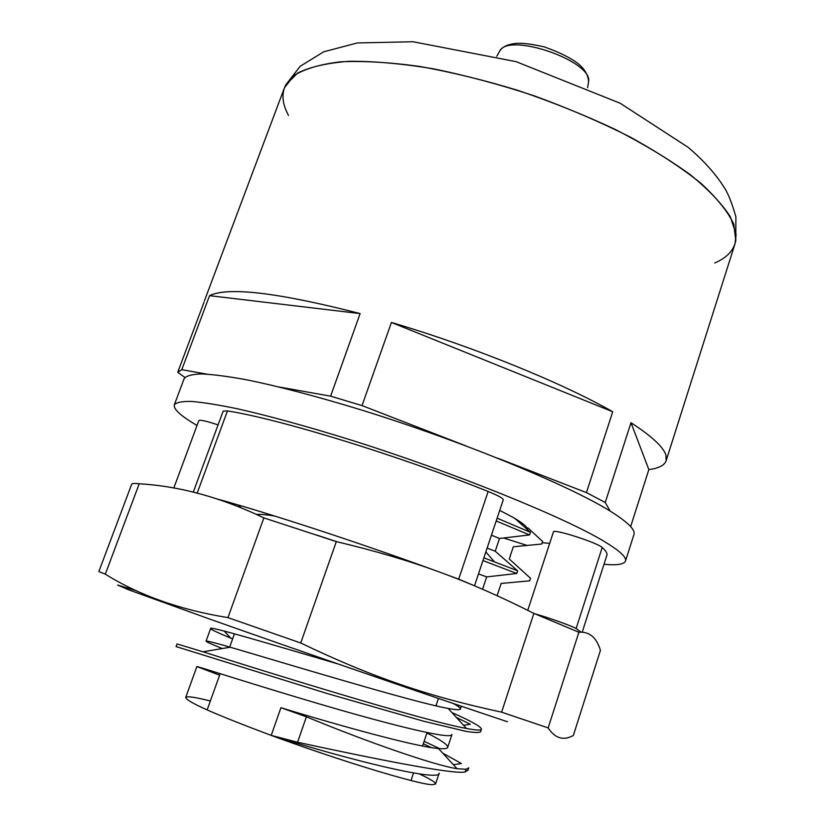 <?xml version="1.0" encoding="UTF-8"?>
<svg xmlns="http://www.w3.org/2000/svg" width="835" height="835" viewBox="0 0 835 835"><rect width="100%" height="100%" fill="white"/><g stroke="black" fill="none" stroke-linecap="round" stroke-linejoin="round"><path stroke-width="1.25" d="M279.36 387.043L330.608 396.166L362.025 405.601L465.481 445.702M497.681 458.175L586.431 492.587L605.239 502.493L610.176 511.124M184.9 377.42L177.719 372.316L181.79 369.675L206.767 374.122M204.074 302.145L177.719 372.316M360.125 313.584L209.554 295.663C228.038 286.614 278.222 292.594 360.125 313.584L330.608 396.166M181.79 369.675L209.554 295.663M605.239 502.493L630.989 422.719C651.864 436.287 663.522 447.111 665.954 455.169L666.132 460.732L735.03 243.737L736.094 234.405L730.416 216.912C722.066 203.844 708.738 189.816 690.441 174.828C669.399 159.548 644.38 144.445 615.374 129.498C584.615 115.042 552.227 102.027 518.191 90.472C484.07 80.087 451.224 72.081 419.671 66.445C389.674 62.322 363.308 60.778 340.576 61.8C320.389 64.232 304.9 68.783 294.097 75.463L284.474 87.717L204.429 300.851M666.132 460.732C664.483 465.366 658.721 468.32 648.847 469.583L630.644 526.603M362.025 405.601L391.427 322.456C473.226 346.619 562.237 382.868 612.723 411.749L586.431 492.587M612.723 411.749L391.427 322.456M238.059 504.935L241.148 507.795M482.578 589.218L486.68 576.912L516.75 573.488L517.637 570.806L495.228 551.246L499.487 538.46L529.515 534.943L530.507 532.344L514.934 518.504M527.918 527.887L542.656 541.466L541.779 544.023L513.316 546.779L509.277 558.97L530.507 578.269L529.661 580.836L501.157 583.456L497.128 595.626M337.872 663.909C267.2 643.138 209.7 625.989 210.472 628.452C210.723 629.433 217.486 632.638 230.742 638.097L232.631 638.879M451.787 734.487C452.059 740.04 393.034 725.552 323.093 705.043C252.744 684.366 195.63 665.693 196.997 666.591L219.615 675.181M439.273 773.137C440.275 782.165 351.827 760.758 271.218 735.384L297.552 742.252C371.773 758.347 454.292 774.849 465.043 771.957M467.861 770.517L468.748 767.824L466.066 769.265L457.016 768.691C433.835 765.236 365.01 741.073 306.403 716.795L280.936 707.704C343.55 726.92 416.769 746.866 438.448 748.504C444.199 749.037 447.278 748.651 447.696 747.356C448.061 744.903 441.12 740.113 426.894 732.984M222.329 648.555C211.558 644.223 206.13 641.76 206.068 641.155C206.339 640.591 214.407 642.616 230.262 647.219C280.602 661.915 414.077 702.559 448.165 708.445C455.973 709.896 460.054 710.084 460.409 709.009C460.628 708.038 458.279 706.212 453.353 703.529M486.669 576.902L478.486 573.937M274.506 515.978C266.386 514.704 260.353 514.183 256.408 514.412M499.487 538.46L491.429 535.193M487.129 548.073L495.228 551.236M439.607 748.598L424.107 741.323M176.081 646.582L177.041 643.942L202.968 651.78C260.353 670.15 424.973 721.231 466.452 728.454C476.013 730.27 481.002 730.531 481.43 729.226C481.43 726.888 471.598 721.336 451.933 712.568M437.279 706.149L436.037 705.617M497.128 518.159L530.507 532.344M483.872 557.811L517.637 570.806M465.178 771.937L468.059 769.922M453.363 764.724L461.39 763.514L442.654 753.087M431.361 747.576L423.282 743.818M176.227 646.634L327.101 693.509L423.804 721.273L465.711 731.293C474.134 732.681 479.019 732.859 480.355 731.825M463.571 725.302L470.272 724.258L456.421 717.484M541.779 544.023L539.295 544.284M496.188 520.946L529.515 534.943M482.954 560.567L516.75 573.488M648.847 469.583L630.989 422.719M714.75 262.973C726.847 257.827 733.85 250.375 735.792 240.626L733.767 224.114C727.838 211.568 716.774 197.864 700.565 183.001C681.454 167.72 657.97 152.387 630.112 137.003C600.208 121.962 568.165 108.206 533.993 95.743C499.424 84.398 465.732 75.39 432.937 68.721C401.531 63.585 373.589 61.112 349.113 61.299C327.195 62.969 310.025 66.894 297.604 73.083L285.81 84.805C281.301 93.666 282.199 103.853 288.513 115.376M527.355 529.557C527.751 527.104 522.668 522.867 512.085 516.865L499.716 510.404M603.987 564.283C616.95 565.472 624.11 564.397 625.488 561.057L633.963 534.442C635.456 530.121 628.64 523.054 613.516 513.212C573.989 487.358 463.602 441.538 360.323 409.651C316.517 396.312 278.942 386.428 247.598 379.988C228.675 376.491 213.363 374.466 201.673 373.934C192.133 374.216 186.288 375.792 184.128 378.673L174.327 404.829C173.294 409.15 180.861 416.018 197.029 425.464M625.488 561.057C626.793 557.342 619.768 550.839 604.415 541.55C564.272 517.136 453.186 472.099 349.729 439.627C305.85 426.017 268.296 415.715 237.046 408.701C218.206 404.818 202.999 402.386 191.424 401.416C182.03 401.259 176.331 402.397 174.327 404.829M542.228 542.719L549.68 543.387M582.214 632.168L606.888 555.254C607.494 553.428 605.928 550.839 602.192 547.509C598.1 543.136 558.365 530.058 553.574 531.488L527.772 610.312M232.527 503.328L232.182 504.256M193.271 492.159L223.175 411.091L227.454 410.945L197.175 493.141M173.784 488.078L198.845 420.558C200.076 419.64 206.485 421.08 218.092 424.879M474.52 585.794L503.244 499.852C503.213 498.359 498.182 495.562 488.141 491.491L458.676 579.156L473.038 585.168M458.676 579.156L445.431 574.24M434.576 570.274C357.881 542.259 268.463 513.045 217.601 499.1M581.024 632.137L576.129 628.546C572.726 626.26 548.063 617.43 534.901 613.808M316.747 535.068L337.131 541.8M488.141 491.491C397.606 455.158 278.201 418.679 227.454 410.945M573.353 735.458C563.5 740.969 555.098 738.453 548.167 727.922L578.895 632.241C589.343 631.417 596.524 637.449 600.438 650.329L573.353 735.458M227.955 617.618C180.193 609.884 139.309 595.386 105.304 574.146L139.215 483.778C179.775 486.137 221.317 497.514 263.86 517.909L227.955 617.618L300.736 642.981L336.317 541.612C412.406 559.69 467.903 580.158 533.878 613.391L501.605 712.161C429.033 696.588 372.055 677.279 300.736 642.981M548.167 727.922L501.605 712.161M105.304 574.146L98.843 571.547L131.627 484.363C131.961 483.413 134.487 483.214 139.215 483.778M136.857 590.867L117.599 585.053L129.007 589.938L208.729 618.725C298.68 650.611 438.98 698.978 507.44 721.743M533.878 613.391L578.895 632.241M263.86 517.909L336.317 541.612M503.557 537.99L527.209 545.474M419.118 773.847C430.296 779.055 435.786 782.447 435.567 783.992L432.645 784.681C420.569 785.182 340.409 760.977 271.218 735.384C215.211 714.436 186.706 701.807 185.714 697.476C186.737 695.952 194.952 697.121 210.357 700.993M271.218 735.384L280.936 707.704M465.158 771.989L466.055 769.265M306.403 716.795L297.552 742.252M499.1 52.125L499.768 50.925C509.079 32.148 592.892 61.174 588.602 81.684L588.372 83.041M602.192 547.509L576.129 628.546M210.639 628.515L206.078 641.134M196.893 666.549L185.714 697.476M461.327 706.233L460.409 709.009M451.954 734.539L447.706 747.356M439.033 773.523L435.567 783.992M438.448 748.504L457.016 768.691M230.262 647.219L202.968 651.78M448.165 708.445L466.452 728.454M485.834 551.935L494.247 561.621M211.453 670.933L213.207 672.801M224.239 631.083L230.742 638.097M480.542 731.888L481.377 729.331M234.447 633.828L229.604 647.334M220.158 673.668L207.153 709.927M438.427 698.457L435.964 705.846M427.029 732.598L422.541 746.01M413.544 772.97L411.018 780.516M496.804 56.289L499.768 50.925C502.503 46.697 508.056 44.172 516.427 43.368C522.835 42.94 532.135 44.119 544.326 46.917C559.283 52.198 570.597 57.813 578.269 63.763C584.782 69.211 588.226 75.181 588.602 81.684L587.61 87.727M735.792 240.626L735.896 216.902C732.055 203.406 728.297 193.824 724.623 188.157C715.887 174.118 703.696 160.487 688.061 147.273L620.228 103.269L516.061 61.644L413.075 41.75L357.296 42.95L323.709 51.801L300.172 66.299L285.81 84.805"/></g></svg>
